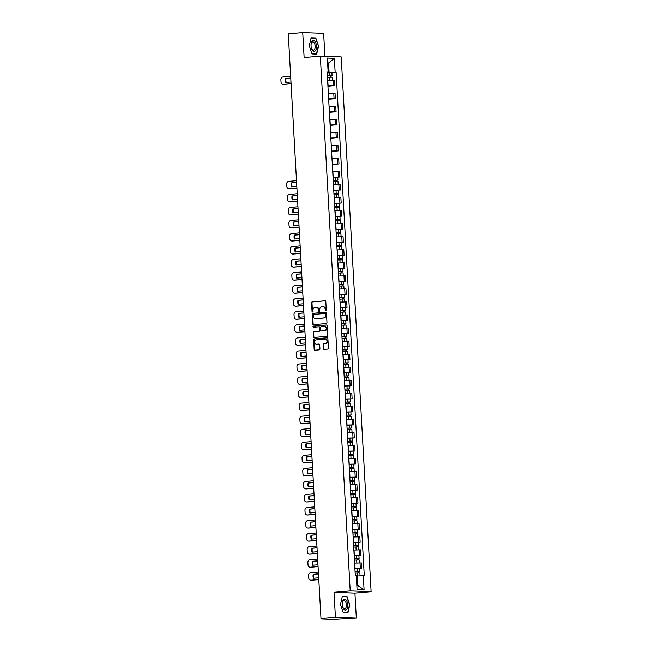 <?xml version="1.0" encoding="UTF-8"?>
<svg xmlns="http://www.w3.org/2000/svg" width="652" height="652" viewBox="0 0 652 652"><rect width="100%" height="100%" fill="white"/><g stroke="black" fill="none" stroke-linecap="round" stroke-linejoin="round"><path stroke-width="0.98" d="M325.829 310.89A0.579 0.497 -87.9 0 0 326.293 310.27L325.804 301.55A0.823 0.717 -87.9 0 0 325.046 300.792L312.226 301.892A0.823 0.717 -87.9 0 0 311.558 302.781L312.047 311.501A0.579 0.497 -87.9 0 0 313.041 311.411L312.976 310.287A2.632 2.282 -87.9 0 1 315.112 307.459L316.179 307.369A2.632 2.282 -87.9 0 1 318.608 309.798L318.673 310.931A0.579 0.497 -87.9 0 0 319.667 310.841L319.602 309.716A2.632 2.282 -87.9 0 1 321.738 306.888L322.805 306.799A2.632 2.282 -87.9 0 1 325.234 309.227L325.299 310.36A0.579 0.497 -87.9 0 0 325.829 310.89M323.392 348.657A0.823 0.717 -87.9 0 0 324.15 349.415L327.752 349.105A0.823 0.717 -87.9 0 0 328.421 348.217L327.875 338.535A0.823 0.717 -87.9 0 0 327.117 337.777L314.288 338.877A0.823 0.717 -87.9 0 0 313.628 339.765L314.166 349.448A0.823 0.717 -87.9 0 0 314.924 350.214L319.268 349.831A0.823 0.717 -87.9 0 0 319.936 348.95L319.708 344.81A0.823 0.717 -87.9 0 0 318.95 344.044L316.79 344.232A2.2 1.907 -87.9 0 0 317.214 344.248L316.79 344.232A2.2 1.907 -87.9 0 1 316.546 339.839L324.989 339.113A2.2 1.907 -87.9 0 1 325.234 343.506L323.832 343.628A0.823 0.717 -87.9 0 0 323.164 344.509L323.392 348.657L323.808 348.665A0.823 0.717 -87.9 0 0 324.321 349.399M350.214 590.916L334.028 592.309L335.421 617.232L320.98 618.479L288.29 33.847L302.74 32.6L304.134 57.523L320.319 56.129L350.214 590.916L371.11 591.674L341.208 56.887L320.319 56.129M326.326 323.571A0.823 0.717 -87.9 0 0 326.986 322.691L326.448 313.001A0.823 0.717 -87.9 0 0 325.69 312.243L312.862 313.351A0.823 0.717 -87.9 0 0 312.194 314.231L312.74 323.922A0.823 0.717 -87.9 0 0 313.498 324.68L326.326 323.571M327.165 325.764L327.703 335.454A0.823 0.717 -87.9 0 1 327.035 336.334L314.215 337.443A0.823 0.717 -87.9 0 1 313.457 336.685L313.221 332.536A0.823 0.717 -87.9 0 1 313.889 331.656L319.089 331.208A0.823 0.717 -87.9 0 0 319.757 330.328L319.602 327.573A0.823 0.717 -87.9 0 0 318.844 326.815L313.433 327.28A0.579 0.497 -87.9 0 1 313.368 326.13L326.399 325.006A0.823 0.717 -87.9 0 1 327.165 325.764M335.421 617.232L356.318 617.998L333.637 619.4L321.811 618.968L321.558 618.503M324.916 56.292L323.628 33.366L302.74 32.6M356.318 617.998L354.924 593.076L371.11 591.674M320.98 618.479L324.68 618.618L321.583 618.935M327.923 85.828L333.343 85.591L333.033 80.074L327.614 80.302M333.033 80.074L334.305 80.123L334.615 85.64L327.94 86.219M333.343 85.591L334.615 85.64M328.673 99.259L335.348 98.688L335.038 93.163L328.339 93.35M328.649 98.868L335.348 98.688M329.399 112.307L336.073 111.736L335.764 106.211L329.073 106.398M329.382 111.916L336.073 111.736M330.132 125.355L336.807 124.785L336.497 119.259L329.798 119.446M330.108 124.964L336.807 124.785M330.857 138.403L337.532 137.833L337.223 132.307L330.531 132.495M330.841 138.012L337.532 137.833M331.591 151.451L338.266 150.881L337.956 145.355L331.257 145.543M331.566 151.06L338.266 150.881M332.316 164.5L338.991 163.921L338.681 158.403L331.99 158.591M332.3 164.108L338.991 163.921M337.752 177.14L339.725 176.969L339.415 171.452L332.716 171.639M333.025 177.157L339.725 176.969M333.767 190.335L340.45 190.017L340.14 184.5L333.449 184.687M333.759 190.205L340.45 190.017M334.492 203.383L341.183 203.065L340.874 197.548L334.174 197.735M334.484 203.253L341.183 203.065M339.945 216.285L341.909 216.114L341.599 210.596L334.908 210.783M335.218 216.301L341.909 216.114M340.678 229.333L342.642 229.162L342.333 223.644L335.633 223.832M335.943 229.349L342.642 229.162M341.403 242.381L343.368 242.21L343.058 236.692L336.367 236.872M336.676 242.397L343.368 242.21M342.137 255.429L344.101 255.258L343.791 249.74L337.092 249.92M337.402 255.445L344.101 255.258M338.143 268.624L344.827 268.306L344.517 262.789L337.826 262.968M338.135 268.494L344.827 268.306M343.596 281.525L345.56 281.354L345.25 275.837L338.551 276.016M338.861 281.542L345.56 281.354M344.321 294.574L346.285 294.402L345.976 288.885L339.284 289.064M339.594 294.59L346.285 294.402M345.055 307.622L347.019 307.451L346.709 301.925L340.01 302.112M340.32 307.638L347.019 307.451M345.78 320.67L347.744 320.499L347.435 314.973L340.743 315.16M341.053 320.678L347.744 320.499M341.787 333.865L348.478 333.547L348.168 328.021L341.469 328.209M341.778 333.726L348.478 333.547M342.52 346.913L349.203 346.595L348.893 341.069L342.202 341.257M342.512 346.774L349.203 346.595M347.972 359.806L349.937 359.643L349.627 354.117L342.928 354.305M343.237 359.822L349.937 359.643M348.698 372.854L350.662 372.683L350.352 367.166L343.661 367.353M343.971 372.871L350.662 372.683M349.431 385.902L351.395 385.731L351.086 380.214L344.386 380.401M344.696 385.919L351.395 385.731M345.438 399.097L352.121 398.779L351.811 393.262L345.12 393.449M345.43 398.967L352.121 398.779M346.163 412.145L352.854 411.828L352.545 406.31L345.845 406.498M346.155 412.015L352.854 411.828M351.615 425.047L353.58 424.876L353.27 419.358L346.579 419.546M346.888 425.063L353.58 424.876M352.349 438.095L354.313 437.924L354.003 432.406L347.304 432.594M347.614 438.111L354.313 437.924M353.074 451.143L355.038 450.972L354.729 445.455L348.038 445.642M348.347 451.16L355.038 450.972M353.808 464.191L355.772 464.02L355.462 458.503L348.763 458.682M349.073 464.208L355.772 464.02M349.814 477.386L356.497 477.068L356.188 471.551L349.496 471.73M349.806 477.256L356.497 477.068M355.267 490.288L357.231 490.117L356.921 484.599L350.222 484.778M350.531 490.304L357.231 490.117M355.992 503.336L357.956 503.165L357.646 497.647L350.955 497.826M351.265 503.352L357.956 503.165M356.725 516.384L358.69 516.213L358.38 510.687L351.681 510.875M351.99 516.4L358.69 516.213M357.451 529.432L359.415 529.261L359.105 523.735L352.414 523.923M352.724 529.44L359.415 529.261M353.457 542.627L360.148 542.309L359.839 536.783L353.139 536.971M353.449 542.488L360.148 542.309M354.191 555.675L360.874 555.357L360.564 549.832L353.873 550.019M354.183 555.537L360.874 555.357M359.643 568.568L361.607 568.405L361.298 562.88L354.598 563.067M354.908 568.585L361.607 568.405M327.19 72.779L329.089 72.608L328.551 62.991L327.622 62.959M327.63 63.073L328.551 62.991L334.37 58.313L335.152 72.364L329.089 72.608M327.165 72.348L328.135 72.103L327.345 58.052L334.37 58.313M356.84 585.537L357.769 585.569L357.231 575.952L364.272 575.732L336.139 72.396L335.152 72.364M363.294 575.7L364.077 589.75L357.06 589.498L356.277 575.439L355.291 575.406L327.149 72.07L328.135 72.103M316.685 54.1L318.567 46.113L315.788 37.963L311.126 37.792L309.252 45.779L312.031 53.929L316.685 54.1M334.028 592.309L354.924 593.076M347.923 612.807L349.798 604.82L347.019 596.67L342.365 596.498L340.491 604.486L343.27 612.635L347.923 612.807M357.231 575.952L356.31 576.034M331.917 72.763L336.139 72.396M357.769 585.569L364.077 589.75M309.252 45.779L311.069 38.052L315.584 38.223L318.567 46.113M313.604 38.15L315.788 37.963M344.843 596.857L347.019 596.67M325.984 310.841A0.579 0.497 -87.9 0 1 325.715 310.368L325.65 309.244A2.632 2.282 -87.9 0 0 323.262 306.807M316.636 307.385A2.632 2.282 -87.9 0 1 319.024 309.814L319.089 310.947A0.579 0.497 -87.9 0 0 319.358 311.42M325.299 300.817L312.642 301.909A0.823 0.717 -87.9 0 0 311.974 302.797L312.463 311.517A0.579 0.497 -87.9 0 0 312.732 311.99M325.943 312.267L313.286 313.368A0.823 0.717 -87.9 0 0 312.618 314.248L313.156 323.93A0.823 0.717 -87.9 0 0 313.669 324.663M325.503 313.987A0.579 0.497 -87.9 0 0 324.973 313.457L313.71 314.427A0.579 0.497 -87.9 0 0 313.245 315.046L313.31 316.236A2.632 2.282 -87.9 0 0 315.739 318.665L323.433 318.005A2.632 2.282 -87.9 0 0 325.568 315.177L325.918 314.003A0.579 0.497 -87.9 0 0 325.389 313.473L325.079 313.465M315.707 318.673A2.632 2.282 -87.9 0 0 316.155 318.681L315.739 318.665M325.918 314.003L325.984 315.193A2.632 2.282 -87.9 0 1 323.848 318.021L316.155 318.681M318.999 326.823L319.26 326.831A0.823 0.717 -87.9 0 1 320.018 327.589L320.173 330.336A0.823 0.717 -87.9 0 1 319.504 331.224L314.305 331.672A0.823 0.717 -87.9 0 0 313.636 332.553L313.873 336.701A0.823 0.717 -87.9 0 0 314.378 337.426M326.652 325.038L313.783 326.147A0.579 0.497 -87.9 0 0 313.636 327.263M324.484 330.743A2.2 1.907 -87.9 0 0 324.24 326.35L321.265 326.603A0.823 0.717 -87.9 0 0 320.597 327.491L320.751 330.238A0.823 0.717 -87.9 0 0 321.509 330.996L324.908 330.76A2.2 1.907 -87.9 0 0 324.655 326.367M321.778 331.004A0.823 0.717 -87.9 0 0 321.933 331.012L321.509 330.996M324.908 330.76L321.933 331.012M325.405 339.13A2.2 1.907 -87.9 0 1 325.65 343.522L324.248 343.645A0.823 0.717 -87.9 0 0 323.579 344.525L323.808 348.665M319.195 344.077L317.214 344.248M327.369 337.801L314.712 338.893A0.823 0.717 -87.9 0 0 314.044 339.782L314.582 349.464A0.823 0.717 -87.9 0 0 315.095 350.197M327.443 77.344L332.17 77.164L332.333 80.066M290.759 78.053L285.535 78.501A5.24 4.548 -87.9 0 0 285.755 82.429L290.979 81.981M327.369 75.982L330.996 75.803L330.491 75.876L330.564 77.148M290.662 76.292L282.927 76.96A2.518 2.184 -87.9 0 0 280.89 79.658L281.028 82.087A2.518 2.184 -87.9 0 0 283.343 84.401L291.077 83.733M327.369 75.917L332.088 75.746L331.037 75.901L331.11 77.132M327.198 72.91L331.917 72.731L332.088 75.746M290.768 78.118L286.081 78.517A5.24 4.548 -87.9 0 0 286.269 82.388M291.085 83.806L283.889 84.426A2.518 2.184 92.1 0 1 283.424 84.41M330.491 75.787L331.037 75.901M286.081 78.517L285.535 78.501M312.145 41.198A5.452 2.706 85.1 0 0 311.028 45.363A5.452 2.706 85.1 0 0 311.175 47.009A5.452 2.706 85.1 0 0 315.381 50.717A5.452 2.706 85.1 0 0 315.967 43.325A5.452 2.706 85.1 0 0 312.145 41.198M311.159 46.903A4.132 2.046 85.1 0 0 313.457 50.131A4.132 2.046 85.1 0 0 314.329 49.617A4.132 2.046 85.1 0 0 315.006 44.898A4.132 2.046 85.1 0 0 312.748 41.899A4.132 2.046 85.1 0 0 311.876 42.413A4.132 2.046 85.1 0 0 311.028 45.477M318.274 46.121L316.456 53.863L311.949 53.7M314.566 54.026L316.456 53.863M343.376 599.905A5.452 2.706 85.1 0 0 342.267 604.07A5.452 2.706 85.1 0 0 342.406 605.716A5.452 2.706 85.1 0 0 346.619 609.424A5.452 2.706 85.1 0 0 347.198 602.032A5.452 2.706 85.1 0 0 343.376 599.905M342.39 605.61A4.132 2.046 85.1 0 0 344.696 608.838A4.132 2.046 85.1 0 0 345.568 608.324A4.132 2.046 85.1 0 0 346.245 603.605A4.132 2.046 85.1 0 0 343.987 600.606A4.132 2.046 85.1 0 0 343.107 601.12A4.132 2.046 85.1 0 0 342.267 604.184M340.491 604.486L342.308 596.759L346.815 596.93L349.513 604.828L347.695 612.57L343.188 612.407M345.796 612.733L347.695 612.57M333.278 181.721L338.005 181.549L338.168 184.443M296.595 182.43L291.371 182.886A5.24 4.548 -87.9 0 0 291.591 186.814L296.815 186.358M333.205 180.359L336.831 180.188L336.334 180.262L336.399 181.525M296.497 180.677L288.763 181.346A2.518 2.184 -87.9 0 0 286.725 184.043L286.864 186.464A2.518 2.184 -87.9 0 0 289.178 188.787L296.913 188.118M333.205 180.302L337.923 180.123L336.872 180.278L336.945 181.509M333.033 177.287L337.752 177.116L337.923 180.123M296.603 182.495L291.917 182.902A5.24 4.548 -87.9 0 0 292.104 186.765M296.921 188.183L289.724 188.803A2.518 2.184 92.1 0 1 289.26 188.787M336.326 180.172L336.872 180.278M291.917 182.902L291.371 182.886M334.011 194.769L338.73 194.598L338.893 197.491M297.328 195.478L292.104 195.926A5.24 4.548 -87.9 0 0 292.324 199.862L297.548 199.406M333.938 193.408L337.565 193.236L337.06 193.31L337.133 194.573M297.23 193.725L289.496 194.394A2.518 2.184 -87.9 0 0 287.459 197.083L287.589 199.512A2.518 2.184 -87.9 0 0 289.912 201.835L297.646 201.166M333.93 193.351L338.649 193.171L337.606 193.326L337.671 194.557M297.328 195.543L292.642 195.95A5.24 4.548 -87.9 0 0 292.838 199.814M297.646 201.232L290.45 201.851A2.518 2.184 92.1 0 1 289.985 201.835M337.051 193.212L337.606 193.326M292.642 195.95L292.104 195.926M334.737 207.817L339.464 207.646L339.627 210.539M298.054 208.526L292.829 208.974A5.24 4.548 -87.9 0 0 293.05 212.911L298.274 212.454M334.663 206.456L338.29 206.285L337.793 206.358L337.858 207.621M297.956 206.765L290.221 207.434A2.518 2.184 -87.9 0 0 288.184 210.131L288.323 212.56A2.518 2.184 -87.9 0 0 290.637 214.883L298.372 214.215M334.663 206.399L339.382 206.219L338.331 206.374L338.404 207.605M298.062 208.591L293.376 208.999A5.24 4.548 -87.9 0 0 293.563 212.862M298.38 214.28L291.183 214.899A2.518 2.184 92.1 0 1 290.719 214.883M337.785 206.26L338.331 206.374M293.376 208.999L292.829 208.974M335.47 220.865L340.189 220.694L340.352 223.587M298.787 221.574L293.563 222.022A5.24 4.548 -87.9 0 0 293.783 225.959L299.007 225.502M335.397 219.504L339.024 219.333L338.518 219.406L338.592 220.669M298.689 219.814L290.955 220.482A2.518 2.184 -87.9 0 0 288.917 223.18L289.048 225.608A2.518 2.184 -87.9 0 0 291.371 227.931L299.105 227.263M335.389 219.447L340.108 219.268L339.064 219.422L339.13 220.653M335.226 216.431L339.945 216.26L340.108 219.268M298.787 221.639L294.101 222.047A5.24 4.548 -87.9 0 0 294.296 225.91M299.105 227.328L291.909 227.947A2.518 2.184 92.1 0 1 291.444 227.931M338.51 219.308L339.064 219.422M294.101 222.047L293.563 222.022M336.196 233.913L340.923 233.734L341.086 236.635M299.512 234.622L294.288 235.07A5.24 4.548 -87.9 0 0 294.508 239.007L299.733 238.55M336.122 232.552L339.749 232.373L339.252 232.454L339.317 233.718M299.415 232.862L291.68 233.53A2.518 2.184 -87.9 0 0 289.643 236.228L289.781 238.656A2.518 2.184 -87.9 0 0 292.096 240.979L299.838 240.311M336.122 232.495L340.841 232.316L339.79 232.471L339.863 233.701M335.951 229.48L340.67 229.308L340.841 232.316M299.521 234.687L294.834 235.095A5.24 4.548 -87.9 0 0 295.022 238.958M299.838 240.376L292.642 240.995A2.518 2.184 92.1 0 1 292.178 240.979M339.244 232.357L339.79 232.471M294.834 235.095L294.288 235.07M336.929 246.961L341.648 246.782L341.811 249.683M300.246 247.67L295.022 248.119A5.24 4.548 -87.9 0 0 295.242 252.055L300.466 251.599M336.856 245.6L340.483 245.421L339.977 245.502L340.051 246.766M300.148 245.91L292.414 246.578A2.518 2.184 -87.9 0 0 290.376 249.276L290.507 251.705A2.518 2.184 -87.9 0 0 292.829 254.027L300.564 253.359M336.848 245.543L341.567 245.364L340.523 245.519L340.588 246.749M336.685 242.528L341.403 242.357L341.567 245.364M300.246 247.736L295.56 248.143A5.24 4.548 -87.9 0 0 295.755 252.006M300.564 253.424L293.367 254.044A2.518 2.184 92.1 0 1 292.903 254.027M339.969 245.405L340.523 245.519M295.56 248.143L295.022 248.119M337.654 260.009L342.382 259.83L342.544 262.732M300.979 260.718L295.747 261.167A5.24 4.548 -87.9 0 0 295.967 265.095L301.191 264.647M337.581 258.648L341.208 258.469L340.711 258.551L340.776 259.814M300.874 258.958L293.139 259.626A2.518 2.184 -87.9 0 0 291.102 262.324L291.24 264.753A2.518 2.184 -87.9 0 0 293.555 267.075L301.297 266.407M337.581 258.591L342.3 258.412L341.249 258.567L341.322 259.798M337.41 255.576L342.129 255.397L342.3 258.412M300.979 260.784L296.293 261.191A5.24 4.548 -87.9 0 0 296.481 265.054M301.297 266.472L294.101 267.092A2.518 2.184 92.1 0 1 293.636 267.075M340.703 258.453L341.249 258.567M296.293 261.191L295.747 261.167M338.388 273.058L343.107 272.878L343.27 275.78M301.705 273.767L296.481 274.215A5.24 4.548 -87.9 0 0 296.701 278.143L301.925 277.695M338.315 271.697L341.941 271.517L341.436 271.591L341.509 272.862M301.607 272.006L293.873 272.675A2.518 2.184 -87.9 0 0 291.835 275.372L291.966 277.801A2.518 2.184 -87.9 0 0 294.288 280.124L302.023 279.455M338.306 271.631L343.025 271.46L341.982 271.615L342.047 272.846M301.705 273.832L297.019 274.239A5.24 4.548 -87.9 0 0 297.214 278.102M302.023 279.521L294.826 280.14A2.518 2.184 92.1 0 1 294.362 280.124M341.428 271.501L341.982 271.615M297.019 274.239L296.481 274.215M339.113 286.106L343.84 285.926L344.003 288.828M302.438 286.815L297.206 287.263A5.24 4.548 -87.9 0 0 297.426 291.191L302.65 290.743M339.04 284.745L342.667 284.565L342.17 284.639L342.235 285.91M302.332 285.054L294.598 285.723A2.518 2.184 -87.9 0 0 292.561 288.42L292.699 290.849A2.518 2.184 -87.9 0 0 295.014 293.164L302.756 292.495M339.04 284.68L343.759 284.508L342.707 284.663L342.781 285.894M338.869 281.672L343.588 281.493L343.759 284.508M302.438 286.88L297.752 287.279A5.24 4.548 -87.9 0 0 297.948 291.151M302.756 292.569L295.56 293.188A2.518 2.184 92.1 0 1 295.095 293.172M342.161 284.549L342.707 284.663M297.752 287.279L297.206 287.263M339.847 299.154L344.566 298.975L344.729 301.876M303.164 299.863L297.94 300.311A5.24 4.548 -87.9 0 0 298.16 304.239L303.384 303.791M339.773 297.793L343.4 297.614L342.895 297.687L342.968 298.958M303.066 298.103L295.332 298.771A2.518 2.184 -87.9 0 0 293.294 301.468L293.424 303.897A2.518 2.184 -87.9 0 0 295.747 306.212L303.482 305.543M339.765 297.728L344.484 297.556L343.441 297.711L343.506 298.942M339.602 294.72L344.321 294.541L344.484 297.556M303.164 299.928L298.477 300.327A5.24 4.548 -87.9 0 0 298.673 304.199M303.482 305.617L296.285 306.236A2.518 2.184 92.1 0 1 295.821 306.22M342.887 297.597L343.441 297.711M298.477 300.327L297.94 300.311M340.572 312.202L345.299 312.023L345.462 314.924M303.897 312.911L298.665 313.359A5.24 4.548 -87.9 0 0 298.885 317.288L304.109 316.839M340.499 310.833L344.126 310.662L343.628 310.735L343.694 312.006M303.791 311.151L296.057 311.819A2.518 2.184 -87.9 0 0 294.019 314.517L294.158 316.945A2.518 2.184 -87.9 0 0 296.473 319.26L304.215 318.592M340.499 310.776L345.218 310.605L344.166 310.76L344.24 311.99M340.328 307.768L345.047 307.589L345.218 310.605M303.897 312.976L299.211 313.376A5.24 4.548 -87.9 0 0 299.407 317.247M304.215 318.665L297.019 319.284A2.518 2.184 92.1 0 1 296.554 319.268M343.62 310.645L344.166 310.76M299.211 313.376L298.665 313.359M341.306 325.25L346.025 325.071L346.188 327.972M304.623 325.951L299.398 326.407A5.24 4.548 -87.9 0 0 299.618 330.336L304.843 329.888M341.232 323.881L344.859 323.71L344.354 323.783L344.427 325.055M304.525 324.199L296.79 324.867A2.518 2.184 -87.9 0 0 294.753 327.565L294.883 329.985A2.518 2.184 -87.9 0 0 297.206 332.308L304.94 331.64M341.224 323.824L345.951 323.653L344.9 323.808L344.965 325.03M341.061 320.817L345.78 320.637L345.951 323.653M304.623 326.024L299.936 326.424A5.24 4.548 -87.9 0 0 300.132 330.295M304.949 331.705L297.744 332.333A2.518 2.184 92.1 0 1 297.279 332.316M344.346 323.694L344.9 323.808M299.936 326.424L299.398 326.407M342.031 338.298L346.758 338.119L346.921 341.02M305.356 338.999L300.124 339.456A5.24 4.548 -87.9 0 0 300.344 343.384L305.576 342.936M341.958 336.929L345.584 336.758L345.087 336.831L345.152 338.103M305.25 337.247L297.516 337.915A2.518 2.184 -87.9 0 0 295.478 340.613L295.617 343.033A2.518 2.184 -87.9 0 0 297.931 345.356L305.674 344.688M341.958 336.872L346.677 336.701L345.625 336.856L345.699 338.078M305.356 339.073L300.67 339.472A5.24 4.548 -87.9 0 0 300.865 343.343M305.674 344.753L298.477 345.381A2.518 2.184 92.1 0 1 298.013 345.364M345.079 336.742L345.625 336.856M300.67 339.472L300.124 339.456M342.765 351.346L347.483 351.167L347.646 354.069M306.081 352.047L300.857 352.504A5.24 4.548 -87.9 0 0 301.077 356.432L306.301 355.984M342.691 349.977L346.318 349.806L345.813 349.88L345.886 351.151M305.984 350.295L298.249 350.963A2.518 2.184 -87.9 0 0 296.212 353.661L296.342 356.082A2.518 2.184 -87.9 0 0 298.665 358.404L306.399 357.736M342.683 349.92L347.41 349.741L346.359 349.904L346.424 351.126M306.09 352.113L301.395 352.52A5.24 4.548 -87.9 0 0 301.591 356.391M306.407 357.801L299.203 358.429A2.518 2.184 92.1 0 1 298.738 358.413M345.804 349.79L346.359 349.904M301.395 352.52L300.857 352.504M343.498 364.387L348.217 364.215L348.38 367.109M306.815 365.096L301.583 365.552A5.24 4.548 -87.9 0 0 301.803 369.48L307.035 369.032M343.417 363.025L347.043 362.854L346.546 362.928L346.611 364.199M306.717 363.343L298.975 364.012A2.518 2.184 -87.9 0 0 296.937 366.709L297.076 369.13A2.518 2.184 -87.9 0 0 299.39 371.453L307.133 370.784M343.417 362.968L348.135 362.789L347.084 362.944L347.157 364.175M343.245 359.961L347.964 359.782L348.135 362.789M306.815 365.161L302.129 365.568A5.24 4.548 -87.9 0 0 302.324 369.44M307.133 370.849L299.936 371.477A2.518 2.184 92.1 0 1 299.472 371.453M346.538 362.838L347.084 362.944M302.129 365.568L301.583 365.552M344.223 377.435L348.942 377.263L349.105 380.157M307.54 378.144L302.316 378.6A5.24 4.548 -87.9 0 0 302.536 382.528L307.76 382.08M344.15 376.074L347.777 375.902L347.272 375.976L347.345 377.247M307.442 376.391L299.708 377.06A2.518 2.184 -87.9 0 0 297.671 379.757L297.801 382.178A2.518 2.184 -87.9 0 0 300.124 384.501L307.858 383.832M344.142 376.017L348.869 375.837L347.818 375.992L347.883 377.223M343.979 373.009L348.698 372.83L348.869 375.837M307.548 378.209L302.854 378.616A5.24 4.548 -87.9 0 0 303.05 382.479M307.866 383.898L300.662 384.517A2.518 2.184 92.1 0 1 300.197 384.501M347.272 375.886L347.818 375.992M302.854 378.616L302.316 378.6M344.957 390.483L349.676 390.312L349.839 393.205M308.274 391.192L303.041 391.648A5.24 4.548 -87.9 0 0 303.262 395.577L308.494 395.12M344.875 389.122L348.502 388.951L348.005 389.024L348.07 390.287M308.176 389.44L300.433 390.108A2.518 2.184 -87.9 0 0 298.396 392.806L298.534 395.226A2.518 2.184 -87.9 0 0 300.849 397.549L308.592 396.881M344.875 389.065L349.594 388.885L348.543 389.04L348.616 390.271M344.704 386.049L349.423 385.878L349.594 388.885M308.274 391.257L303.587 391.665A5.24 4.548 -87.9 0 0 303.783 395.528M308.592 396.946L301.395 397.565A2.518 2.184 92.1 0 1 300.931 397.549M347.997 388.934L348.543 389.04M303.587 391.665L303.041 391.648M345.682 403.531L350.401 403.36L350.564 406.253M308.999 404.24L303.775 404.688A5.24 4.548 -87.9 0 0 303.995 408.625L309.219 408.168M345.609 402.17L349.236 401.999L348.73 402.072L348.804 403.335M308.901 402.488L301.167 403.156A2.518 2.184 -87.9 0 0 299.129 405.846L299.26 408.274A2.518 2.184 -87.9 0 0 301.583 410.597L309.317 409.929M345.601 402.113L350.328 401.934L349.276 402.088L349.342 403.319M309.007 404.305L304.313 404.713A5.24 4.548 -87.9 0 0 304.508 408.576M309.325 409.994L302.12 410.613A2.518 2.184 92.1 0 1 301.656 410.597M348.73 401.982L349.276 402.088M304.313 404.713L303.775 404.688M346.416 416.579L351.135 416.408L351.298 419.301M309.733 417.288L304.5 417.736A5.24 4.548 -87.9 0 0 304.72 421.673L309.953 421.216M346.334 415.218L349.961 415.047L349.464 415.12L349.529 416.383M309.635 415.536L301.892 416.196A2.518 2.184 -87.9 0 0 299.855 418.894L299.993 421.322A2.518 2.184 -87.9 0 0 302.308 423.645L310.05 422.977M346.334 415.161L351.053 414.982L350.002 415.137L350.075 416.367M309.733 417.353L305.046 417.761A5.24 4.548 -87.9 0 0 305.242 421.624M310.05 423.042L302.854 423.661A2.518 2.184 92.1 0 1 302.389 423.645M349.456 415.022L350.002 415.137M305.046 417.761L304.5 417.736M347.141 429.627L351.86 429.456L352.023 432.349M310.458 430.336L305.234 430.785A5.24 4.548 -87.9 0 0 305.454 434.721L310.678 434.265M347.068 428.266L350.695 428.095L350.189 428.168L350.263 429.432M310.36 428.576L302.626 429.244A2.518 2.184 -87.9 0 0 300.588 431.942L300.719 434.371A2.518 2.184 -87.9 0 0 303.041 436.693L310.776 436.025M347.06 428.209L351.787 428.03L350.735 428.185L350.8 429.415M346.897 425.194L351.615 425.022L351.787 428.03M310.466 430.401L305.772 430.809A5.24 4.548 -87.9 0 0 305.967 434.672M310.784 436.09L303.579 436.71A2.518 2.184 92.1 0 1 303.123 436.693M350.189 428.071L350.735 428.185M305.772 430.809L305.234 430.785M347.875 442.675L352.593 442.504L352.756 445.397M311.191 443.384L305.959 443.833A5.24 4.548 -87.9 0 0 306.179 447.769L311.411 447.313M347.793 441.314L351.42 441.143L350.923 441.217L350.988 442.48M311.094 441.624L303.351 442.292A2.518 2.184 -87.9 0 0 301.314 444.99L301.452 447.419A2.518 2.184 -87.9 0 0 303.767 449.741L311.509 449.073M347.793 441.257L352.512 441.078L351.461 441.233L351.534 442.463M347.622 438.242L352.341 438.071L352.512 441.078M311.191 443.45L306.505 443.857A5.24 4.548 -87.9 0 0 306.701 447.72M311.509 449.138L304.313 449.758A2.518 2.184 92.1 0 1 303.848 449.741M350.915 441.119L351.461 441.233M306.505 443.857L305.959 443.833M348.6 455.724L353.319 455.544L353.482 458.446M311.917 456.433L306.693 456.881A5.24 4.548 -87.9 0 0 306.913 460.817L312.137 460.361M348.527 454.362L352.153 454.183L351.648 454.265L351.721 455.528M311.819 454.672L304.085 455.341A2.518 2.184 -87.9 0 0 302.047 458.038L302.178 460.467A2.518 2.184 -87.9 0 0 304.5 462.79L312.235 462.121M348.518 454.305L353.245 454.126L352.194 454.281L352.259 455.512M348.355 451.29L353.074 451.119L353.245 454.126M311.925 456.498L307.231 456.905A5.24 4.548 -87.9 0 0 307.426 460.768M312.243 462.186L305.038 462.806A2.518 2.184 92.1 0 1 304.582 462.79M351.648 454.167L352.194 454.281M307.231 456.905L306.693 456.881M349.333 468.772L354.052 468.592L354.215 471.494M312.65 469.481L307.418 469.929A5.24 4.548 -87.9 0 0 307.638 473.857L312.87 473.409M349.252 467.411L352.879 467.231L352.382 467.313L352.447 468.576M312.552 467.72L304.81 468.389A2.518 2.184 -87.9 0 0 302.772 471.086L302.911 473.515A2.518 2.184 -87.9 0 0 305.226 475.838L312.968 475.169M349.252 467.354L353.971 467.174L352.919 467.329L352.993 468.56M349.081 464.338L353.8 464.159L353.971 467.174M312.65 469.546L307.964 469.953A5.24 4.548 -87.9 0 0 308.16 473.817M312.968 475.235L305.772 475.854A2.518 2.184 92.1 0 1 305.307 475.838M352.373 467.215L352.919 467.329M307.964 469.953L307.418 469.929M350.059 481.82L354.778 481.641L354.941 484.542M313.376 482.529L308.151 482.977A5.24 4.548 -87.9 0 0 308.372 486.905L313.596 486.457M349.985 480.459L353.612 480.279L353.107 480.353L353.18 481.624M313.278 480.768L305.543 481.437A2.518 2.184 -87.9 0 0 303.506 484.134L303.636 486.563A2.518 2.184 -87.9 0 0 305.959 488.886L313.693 488.218M349.977 480.394L354.704 480.222L353.653 480.377L353.718 481.608M313.384 482.594L308.689 483.002A5.24 4.548 -87.9 0 0 308.885 486.865M313.702 488.283L306.497 488.902A2.518 2.184 92.1 0 1 306.041 488.886M353.107 480.263L353.653 480.377M308.689 483.002L308.151 482.977M350.792 494.868L355.511 494.689L355.674 497.59M314.109 495.577L308.877 496.025A5.24 4.548 -87.9 0 0 309.097 499.954L314.329 499.505M350.711 493.507L354.338 493.328L353.84 493.401L353.906 494.672M314.011 493.817L306.269 494.485A2.518 2.184 -87.9 0 0 304.231 497.183L304.37 499.611A2.518 2.184 -87.9 0 0 306.685 501.926L314.427 501.266M350.711 493.442L355.43 493.271L354.378 493.425L354.452 494.656M350.54 490.434L355.258 490.255L355.43 493.271M314.109 495.642L309.423 496.042A5.24 4.548 -87.9 0 0 309.618 499.913M314.427 501.331L307.231 501.95A2.518 2.184 92.1 0 1 306.766 501.934M353.832 493.311L354.378 493.425M309.423 496.042L308.877 496.025M351.518 507.916L356.236 507.737L356.399 510.638M314.834 508.625L309.61 509.073A5.24 4.548 -87.9 0 0 309.83 513.002L315.055 512.553M351.444 506.555L355.071 506.376L354.566 506.449L354.639 507.721M314.737 506.865L307.002 507.533A2.518 2.184 -87.9 0 0 304.965 510.231L305.095 512.659A2.518 2.184 -87.9 0 0 307.418 514.974L315.152 514.306M351.436 506.49L356.163 506.319L355.112 506.474L355.177 507.704M351.273 503.483L355.992 503.303L356.163 506.319M314.843 508.69L310.148 509.09A5.24 4.548 -87.9 0 0 310.344 512.961M315.16 514.379L307.956 514.998A2.518 2.184 92.1 0 1 307.5 514.982M354.566 506.359L355.112 506.474M310.148 509.09L309.61 509.073M352.251 520.964L356.97 520.785L357.133 523.686M315.568 521.673L310.336 522.122A5.24 4.548 -87.9 0 0 310.556 526.05L315.788 525.602M352.17 519.595L355.805 519.424L355.299 519.497L355.364 520.769M315.47 519.913L307.728 520.581A2.518 2.184 -87.9 0 0 305.69 523.279L305.829 525.708A2.518 2.184 -87.9 0 0 308.143 528.022L315.886 527.354M352.17 519.538L356.888 519.367L355.837 519.522L355.91 520.752M351.998 516.531L356.717 516.351L356.888 519.367M315.568 521.739L310.882 522.138A5.24 4.548 -87.9 0 0 311.077 526.009M315.886 527.427L308.689 528.047A2.518 2.184 92.1 0 1 308.225 528.03M355.291 519.408L355.837 519.522M310.882 522.138L310.336 522.122M352.976 534.012L357.695 533.833L357.858 536.735M316.293 534.713L311.069 535.17A5.24 4.548 -87.9 0 0 311.289 539.098L316.513 538.65M352.903 532.643L356.53 532.472L356.025 532.545L356.098 533.817M316.196 532.961L308.461 533.629A2.518 2.184 -87.9 0 0 306.424 536.327L306.554 538.756A2.518 2.184 -87.9 0 0 308.877 541.07L316.611 540.402M352.895 532.586L357.622 532.415L356.571 532.57L356.636 533.801M352.732 529.579L357.451 529.4L357.622 532.415M316.301 534.787L311.607 535.186A5.24 4.548 -87.9 0 0 311.803 539.057M316.619 540.467L309.415 541.095A2.518 2.184 92.1 0 1 308.958 541.078M356.025 532.456L356.571 532.57M311.607 535.186L311.069 535.17M353.71 547.061L358.429 546.881L358.592 549.783M317.027 547.761L311.795 548.218A5.24 4.548 -87.9 0 0 312.015 552.146L317.247 551.698M353.628 545.691L357.263 545.52L356.758 545.594L356.823 546.865M316.929 546.009L309.187 546.678A2.518 2.184 -87.9 0 0 307.149 549.375L307.288 551.796A2.518 2.184 -87.9 0 0 309.602 554.118L317.345 553.45M353.628 545.634L358.347 545.463L357.296 545.618L357.369 546.841M317.027 547.835L312.341 548.234A5.24 4.548 -87.9 0 0 312.536 552.105M317.345 553.515L310.148 554.143A2.518 2.184 92.1 0 1 309.684 554.127M356.75 545.504L357.296 545.618M312.341 548.234L311.795 548.218M354.435 560.109L359.154 559.929L359.317 562.831M317.752 560.81L312.528 561.266A5.24 4.548 -87.9 0 0 312.748 565.194L317.972 564.746M354.362 558.74L357.989 558.568L357.483 558.642L357.557 559.913M317.654 559.057L309.92 559.726A2.518 2.184 -87.9 0 0 307.883 562.423L308.013 564.844A2.518 2.184 -87.9 0 0 310.336 567.167L318.07 566.498M354.354 558.683L359.081 558.511L358.029 558.666L358.095 559.889M317.76 560.883L313.066 561.282A5.24 4.548 -87.9 0 0 313.262 565.154M318.078 566.564L310.874 567.191A2.518 2.184 92.1 0 1 310.417 567.175M357.483 558.552L358.029 558.666M313.066 561.282L312.528 561.266M355.169 573.157L359.888 572.978L360.043 575.83M318.486 573.858L313.253 574.314A5.24 4.548 -87.9 0 0 313.473 578.242L318.706 577.794M355.087 571.788L358.722 571.617L358.217 571.69L358.282 572.961M318.388 572.106L310.645 572.774A2.518 2.184 -87.9 0 0 308.608 575.471L308.746 577.892A2.518 2.184 -87.9 0 0 311.061 580.215L318.804 579.547M355.087 571.731L359.806 571.551L358.755 571.706L358.828 572.937M354.916 568.723L359.635 568.544L359.806 571.551M318.486 573.923L313.799 574.331A5.24 4.548 -87.9 0 0 313.995 578.202M318.804 579.612L311.607 580.239A2.518 2.184 92.1 0 1 311.143 580.215M358.209 571.6L358.755 571.706M313.799 574.331L313.253 574.314M359.602 555.308L359.293 549.791M358.869 542.26L358.559 536.743M358.144 529.212L357.834 523.695M357.41 516.164L357.1 510.646M356.685 503.116L356.375 497.598M355.951 490.068L355.642 484.55M355.226 477.019L354.916 471.502M354.492 463.971L354.183 458.454M353.767 450.923L353.457 445.406M353.034 437.875L352.724 432.357M352.308 424.835L351.998 419.309M351.575 411.787L351.265 406.261M350.849 398.739L350.54 393.213M350.116 385.691L349.806 380.165M349.39 372.642L349.081 367.117M348.657 359.594L348.347 354.077M347.932 346.546L347.622 341.029M347.198 333.498L346.888 327.98M346.473 320.45L346.163 314.932M345.739 307.402L345.43 301.884M345.014 294.354L344.704 288.836M344.28 281.305L343.971 275.788M343.555 268.257L343.245 262.74M342.822 255.209L342.512 249.692M342.096 242.161L341.787 236.643M341.363 229.113L341.053 223.595M340.637 216.073L340.328 210.547M339.904 203.025L339.594 197.499M339.179 189.976L338.869 184.451M338.445 176.928L338.135 171.403M337.72 163.88L337.41 158.355M336.986 150.832L336.676 145.306M336.261 137.784L335.951 132.266M335.527 124.736L335.218 119.218M334.802 111.688L334.492 106.17M334.068 98.639L333.759 93.122M360.328 568.357L360.018 562.839M355.071 568.577L354.761 563.051M354.338 555.528L354.028 550.003M353.612 542.48L353.302 536.955M352.879 529.432L352.569 523.906M352.153 516.384L351.844 510.866M351.42 503.336L351.11 497.818M350.695 490.288L350.385 484.77M349.961 477.24L349.651 471.722M349.236 464.191L348.926 458.674M348.502 451.143L348.192 445.626M347.777 438.095L347.467 432.578M347.043 425.047L346.734 419.529M346.318 411.999L346.008 406.481M345.584 398.951L345.275 393.433M344.859 385.902L344.549 380.385M344.126 372.862L343.816 367.337M343.4 359.814L343.091 354.289M342.667 346.766L342.357 341.24M341.941 333.718L341.632 328.192M341.208 320.67L340.898 315.144M340.483 307.622L340.173 302.104M339.749 294.574L339.439 289.056M339.024 281.525L338.714 276.008M338.29 268.477L337.98 262.96M337.565 255.429L337.255 249.912M336.831 242.381L336.522 236.863M336.106 229.333L335.796 223.815M335.373 216.285L335.063 210.767M334.647 203.237L334.337 197.719M333.914 190.188L333.604 184.671M333.188 177.14L332.879 171.623M332.455 164.092L332.145 158.575M331.729 151.052L331.42 145.526M330.996 138.004L330.686 132.478M330.271 124.956L329.961 119.43M329.537 111.908L329.227 106.382M328.812 98.859L328.502 93.334M328.078 85.811L327.769 80.294M325.65 309.244L325.234 309.227M319.089 310.947L318.673 310.931M319.024 309.814L318.608 309.798M312.463 311.517L312.047 311.501M311.974 302.797L311.558 302.781M312.642 301.909L312.226 301.892M325.715 310.368L325.299 310.36M313.156 323.93L312.74 323.922M312.618 314.248L312.194 314.231M313.286 313.368L312.862 313.351M323.848 318.021L323.433 318.005M325.984 315.193L325.568 315.177M313.873 336.701L313.457 336.685M313.636 332.553L313.221 332.536M314.305 331.672L313.889 331.656M319.504 331.224L319.089 331.208M320.173 330.336L319.757 330.328M320.018 327.589L319.602 327.573M313.783 326.147L313.368 326.13M323.579 344.525L323.164 344.509M324.248 343.645L323.832 343.628M325.65 343.522L325.234 343.506M314.582 349.464L314.166 349.448M314.044 339.782L313.628 339.765M314.712 338.893L314.288 338.877M329.692 77.197L329.863 80.147M329.447 72.763L329.619 75.771M283.889 84.426L283.343 84.401M335.527 181.574L335.698 184.524M335.283 177.14L335.454 180.156M289.724 188.803L289.178 188.787M336.261 194.622L336.424 197.572M336.008 190.188L336.179 193.204M290.45 201.851L289.912 201.835M336.986 207.67L337.157 210.62M336.742 203.237L336.913 206.252M291.183 214.899L290.637 214.883M337.72 220.718L337.883 223.669M337.467 216.285L337.638 219.3M291.909 227.947L291.371 227.931M338.445 233.766L338.616 236.717M338.201 229.333L338.372 232.348M292.642 240.995L292.096 240.979M339.179 246.815L339.342 249.765M338.926 242.381L339.097 245.388M293.367 254.044L292.829 254.027M339.904 259.863L340.075 262.813M339.659 255.429L339.831 258.437M294.101 267.092L293.555 267.075M340.637 272.911L340.8 275.861M340.385 268.477L340.556 271.485M294.826 280.14L294.288 280.124M341.363 285.959L341.534 288.909M341.118 281.525L341.289 284.533M295.56 293.188L295.014 293.164M342.096 299.007L342.259 301.957M341.844 294.574L342.015 297.581M296.285 306.236L295.747 306.212M342.822 312.055L342.993 315.006M342.577 307.622L342.748 310.629M297.019 319.284L296.473 319.26M343.555 325.103L343.718 328.054M343.302 320.67L343.474 323.677M297.744 332.333L297.206 332.308M344.28 338.152L344.452 341.102M344.036 333.718L344.207 336.725M298.477 345.381L297.931 345.356M345.014 351.192L345.177 354.15M344.761 346.766L344.932 349.774M299.203 358.429L298.665 358.404M345.739 364.24L345.91 367.198M345.495 359.806L345.666 362.822M299.936 371.477L299.39 371.453M346.473 377.288L346.636 380.246M346.228 372.854L346.391 375.87M300.662 384.517L300.124 384.501M347.198 390.336L347.369 393.286M346.954 385.902L347.125 388.918M301.395 397.565L300.849 397.549M347.932 403.384L348.095 406.335M347.687 398.951L347.85 401.966M302.12 410.613L301.583 410.597M348.657 416.432L348.828 419.383M348.412 411.999L348.584 415.014M302.854 423.661L302.308 423.645M349.39 429.481L349.553 432.431M349.146 425.047L349.309 428.062M303.579 436.71L303.041 436.693M350.116 442.529L350.287 445.479M349.871 438.095L350.042 441.111M304.313 449.758L303.767 449.741M350.849 455.577L351.012 458.527M350.605 451.143L350.768 454.159M305.038 462.806L304.5 462.79M351.575 468.625L351.746 471.575M351.33 464.191L351.501 467.199M305.772 475.854L305.226 475.838M352.308 481.673L352.471 484.623M352.064 477.24L352.227 480.247M306.497 488.902L305.959 488.886M353.034 494.721L353.205 497.672M352.789 490.288L352.96 493.295M307.231 501.95L306.685 501.926M353.767 507.769L353.93 510.72M353.523 503.336L353.686 506.343M307.956 514.998L307.418 514.974M354.492 520.818L354.664 523.768M354.248 516.384L354.419 519.391M308.689 528.047L308.143 528.022M355.226 533.866L355.389 536.816M354.981 529.432L355.144 532.439M309.415 541.095L308.877 541.07M355.959 546.914L356.122 549.864M355.707 542.48L355.878 545.488M310.148 554.143L309.602 554.118M356.685 559.954L356.848 562.912M356.44 555.528L356.603 558.536M310.874 567.191L310.336 567.167M357.418 573.002L357.581 575.936M357.166 568.577L357.337 571.584M311.607 580.239L311.061 580.215M323.465 306.807L323.05 306.79M316.839 307.377L316.424 307.361M325.438 313.473L325.022 313.457M315.91 318.689L315.495 318.673M319.341 326.831L318.918 326.815M324.859 326.359L324.443 326.342M321.852 331.012L321.436 330.996M325.609 339.121L325.193 339.105M317.011 344.256L316.587 344.24M283.653 84.434L283.115 84.41M289.488 188.811L288.95 188.795M338.486 190.164L338.649 193.171M290.221 201.859L289.675 201.843M339.211 203.212L339.382 206.219M290.947 214.907L290.409 214.891M291.68 227.955L291.134 227.931M292.406 241.004L291.868 240.979M293.139 254.052L292.593 254.027M293.865 267.1L293.327 267.075M342.862 268.445L343.025 271.46M294.598 280.148L294.052 280.124M295.323 293.196L294.785 293.172M296.057 306.244L295.511 306.22M296.782 319.284L296.244 319.268M297.516 332.333L296.97 332.316M346.505 333.685L346.677 336.701M298.241 345.381L297.703 345.364M347.239 346.734L347.41 349.741M298.975 358.429L298.429 358.413M299.7 371.477L299.162 371.461M300.433 384.525L299.887 384.509M301.159 397.573L300.621 397.557M350.157 398.926L350.328 401.934M301.892 410.621L301.346 410.605M350.882 411.974L351.053 414.982M302.618 423.67L302.08 423.653M303.351 436.718L302.805 436.693M304.077 449.766L303.539 449.741M304.81 462.814L304.264 462.79M305.535 475.862L304.997 475.838M354.533 477.207L354.704 480.222M306.269 488.91L305.723 488.886M306.994 501.958L306.456 501.934M307.728 515.007L307.182 514.982M308.453 528.055L307.915 528.03M309.187 541.095L308.64 541.078M358.176 542.448L358.347 545.463M309.912 554.143L309.374 554.127M358.91 555.496L359.081 558.511M310.645 567.191L310.099 567.175M311.371 580.239L310.833 580.223"/></g></svg>
